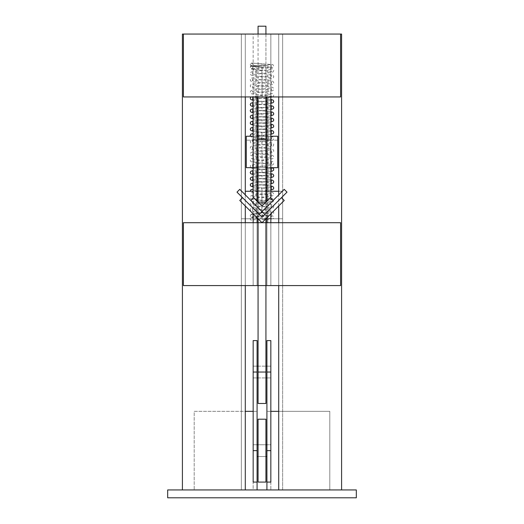 <?xml version="1.0" encoding="UTF-8"?>
<svg xmlns="http://www.w3.org/2000/svg" width="524" height="524" viewBox="0 0 524 524"><rect width="100%" height="100%" fill="white"/><g stroke="black" fill="none" stroke-linecap="round" stroke-linejoin="round"><path stroke-width="0.39" stroke-dasharray="2.62 1.97" d="M266.919 489.94L329.799 489.94L266.919 489.94L266.919 411.34L266.919 482.08L266.919 444.745L266.919 450.64L270.843 450.64L270.849 444.745L270.843 482.08M270.849 411.34L266.919 411.34L270.843 411.34L270.849 489.94L270.849 411.34L329.799 411.34L329.799 489.94L329.799 411.34L278.709 411.34M257.088 444.745L257.088 456.535L257.088 444.745L253.151 444.745L253.157 456.535L253.157 444.745L253.151 456.535L253.151 444.745L253.157 456.535L253.157 444.745L253.157 456.535L253.157 444.745L257.088 444.745L257.081 456.535L257.081 444.745L253.157 444.745L270.843 444.745L270.843 456.535L270.843 444.745L266.913 444.745L266.913 456.535L266.913 444.745L270.849 444.745L270.843 456.535L270.843 444.745L270.843 456.535L270.843 444.745L266.913 444.745M253.157 411.34L257.081 411.34L253.151 411.34L253.151 489.94L194.201 489.94L253.151 489.94L253.151 411.34L194.201 411.34L194.201 489.94L194.201 411.34L245.291 411.34M253.157 482.08L253.157 450.64L257.088 450.64L257.088 482.08L257.081 411.34L257.081 489.94M341.589 489.94L341.589 34.06L282.639 34.06L282.639 489.94L341.589 489.94L278.709 489.94L282.639 489.94L282.639 34.06L278.709 34.06L340.6 34.06L182.411 34.06L182.411 489.94L241.361 489.94L241.361 34.06L241.361 96.94L282.639 96.94L282.639 34.06L241.361 34.06L282.639 34.06L282.639 96.94L241.361 96.94L241.361 34.06L241.361 489.94L245.291 489.94L245.291 34.06L253.151 34.06L253.151 96.94L245.291 96.94L245.291 34.06L245.291 96.94L245.291 34.06L257.081 34.06L253.151 34.06L253.151 285.58L245.291 285.58L245.291 222.7L253.151 222.7L253.151 285.58L253.151 222.7L245.291 222.7L245.291 285.58L245.291 222.7M278.709 489.94L278.709 34.06L278.709 96.94L278.709 34.06L270.849 34.06L278.709 34.06L278.709 96.94L270.849 96.94L270.849 34.06L270.849 96.94L278.709 96.94M278.709 285.58L278.709 222.7L278.709 285.58L270.849 285.58L270.849 222.7L278.709 222.7L270.849 222.7L270.849 285.58L278.709 285.58L278.709 222.7M278.709 205.991L278.709 194.876M245.291 205.991L245.291 194.876M245.291 489.94L182.411 489.94M245.291 285.58L253.151 285.58L253.151 222.7M245.291 96.94L253.151 96.94M183.4 222.7L183.4 285.58L340.6 285.58L340.6 222.7L183.4 222.7M265.93 222.7L258.07 222.7L258.07 285.58L265.93 285.58L265.93 222.7L258.07 222.7L258.07 285.58L265.93 285.58L265.93 222.7M183.4 34.06L183.4 96.94L340.6 96.94L340.6 34.06M266.919 96.94L266.919 285.58L270.849 285.58L266.919 285.58L266.919 222.7M266.919 217.781L266.919 201.092M270.849 96.94L270.849 34.06L266.919 34.06L270.849 34.06L270.849 222.7M270.849 213.851L270.849 198.19M253.151 213.851L253.151 198.19M257.081 222.7L257.081 285.58L253.151 285.58L257.081 285.58L257.081 96.94M257.081 217.781L257.081 201.092M167.68 497.8L356.32 497.8L356.32 489.94L167.68 489.94L167.68 497.8M236.992 192.131L239.769 189.354L262 211.585L259.223 214.362L236.992 192.131M264.777 214.362L262 211.585L284.231 189.354L287.008 192.131L264.777 214.362M239.769 200.469L242.547 197.692L262 217.139L281.454 197.692L284.231 200.469L262 222.7L239.769 200.469M241.361 285.58L282.639 285.58L282.639 222.7L241.361 222.7L241.361 285.58L241.361 222.7L282.639 222.7L282.639 285.58L241.361 285.58M267.895 218.77L256.105 218.77L267.895 218.77L267.895 222.7L256.105 222.7L267.895 222.7L256.105 222.7L267.895 222.7L267.895 65.5L256.105 65.5L267.895 65.5M245.291 191.26L282.639 191.26L282.639 222.7L282.639 191.26L278.709 191.26M241.361 222.7L282.639 222.7L241.361 222.7L241.361 191.26L241.361 222.7M241.361 218.77L282.639 218.77L241.361 218.77M270.849 191.26L266.919 191.26M265.93 191.26L258.07 191.26M257.081 191.26L253.151 191.26M258.07 403.48L258.07 366.145L258.07 372.04L265.93 372.04L265.93 403.48M265.93 372.04L265.93 26.2L258.07 26.2L258.07 372.04M258.07 218.77L258.07 207.655M258.07 207.642L258.07 139.201L258.07 202.081L265.93 202.081L265.93 139.201L265.93 207.642M258.07 96.94L258.07 34.06M265.93 34.06L265.93 96.94M265.93 207.655L265.93 218.77M265.93 139.201L258.07 139.201M250.885 200.456L253.662 197.672L262 206.011L270.338 197.672L273.115 200.456L262 211.572L250.885 200.456M255.123 140.17L268.877 140.17L255.123 140.17L255.123 136.24L268.877 136.24L255.123 136.24M246.28 136.24L246.28 167.68L277.72 167.68L277.72 136.24L246.28 136.24M270.849 136.24L266.919 136.24M265.93 136.24L258.07 136.24M257.081 136.24L253.151 136.24M277.72 140.17L246.28 140.17L277.72 140.17M253.151 167.68L257.081 167.68M258.07 167.68L265.93 167.68M266.919 167.68L270.849 167.68M257.088 366.145L253.157 366.145L253.157 377.935L253.157 366.145L253.157 377.935L253.157 366.145L257.088 366.145L257.088 377.935L257.088 366.145M257.088 340.6L257.088 372.04L253.157 372.04L253.157 340.6M253.157 372.04L253.157 450.64M257.088 450.64L257.088 372.04M270.843 366.145L266.913 366.145L266.913 377.935L266.913 366.145L270.843 366.145L270.843 377.935L270.843 366.145M270.843 340.6L270.843 372.04L266.913 372.04L266.913 340.6M266.913 372.04L266.913 450.64M270.843 450.64L270.843 372.04M258.07 450.64L258.07 456.535L258.07 450.64M265.93 450.64L265.93 444.745L265.93 450.64M265.93 419.2L265.93 482.08L258.07 482.08L258.07 419.2L265.93 419.2M270.849 99.416L262.098 98.414L262.105 67.485L252.489 66.279L253.105 67.386L251.658 68.834L250.21 67.386L253.105 64.465L251.658 63.018L250.21 64.465L253.105 67.386L252.182 68.71L262.131 68.1L261.862 66.64L251.658 65.913L262.02 65.205L261.98 63.745L251.658 63.018M251.658 217.29L252.463 217.047L253.105 215.849L252.601 214.748L251.658 214.401L250.858 214.637L250.21 215.849L250.806 217.021L251.658 217.29L262.144 215.744L261.856 187.906L253.151 186.911M251.658 217.322A1.448 1.448 0 0 1 252.594 219.87A1.448 1.448 0 0 1 250.282 219.215A1.448 1.448 0 0 1 251.658 217.322M265.93 97.844L258.07 98.61L262.144 98.211L261.862 70.373L251.658 68.834L262.131 68.1C277.445 67.419 272.074 67.262 273.751 66.266L272.88 64.557L252.188 63.142L253.105 64.465M251.658 214.401L261.902 212.855L261.902 188.109L265.93 187.716L258.07 188.483M270.849 187.068L266.919 187.612L270.849 187.088M252.483 186.027L252.483 183.806L270.849 186.007L262.098 185.018L261.902 181.926L265.93 181.533L258.07 182.3M270.849 180.885L266.919 181.428L270.849 180.904M252.483 179.843L252.483 177.623L270.849 179.817L262.098 178.835L261.902 175.737L265.93 175.344L258.07 176.11M270.849 174.702L266.919 175.239L270.849 174.721M252.483 173.66L252.483 171.433L270.849 173.634L262.098 172.645L261.902 169.553L265.93 169.16L258.07 169.927M270.849 168.512L266.919 169.056L270.849 168.532M271.812 167.68L262.098 166.462L261.902 132.441L265.93 132.048L258.07 132.814M270.849 131.4L266.919 131.937L270.849 131.419M252.483 130.358L252.483 128.131L270.849 130.332L262.098 129.343L261.902 126.251L265.93 125.858L258.07 126.625M270.849 125.21L266.919 125.753L270.849 125.229M252.483 124.168L252.483 121.948L270.849 124.149L262.098 123.16L261.902 120.068L265.93 119.675L258.07 120.441M270.849 119.027L266.919 119.57L270.849 119.046M252.483 117.985L252.483 115.765L270.849 117.959L262.098 116.976L261.902 113.878L265.93 113.485L258.07 114.252M266.919 113.38L270.849 112.863L266.919 113.38M252.483 111.802L252.483 109.575L270.849 111.776L262.098 110.787L261.902 107.695L265.93 107.302L258.07 108.068M266.919 107.197L270.849 106.673L266.919 107.197M270.849 105.606L262.098 104.603L261.902 101.512L265.93 101.119M266.919 101.014L270.849 100.49L266.919 101.008M272.185 96.94L273.246 96.409L273.79 95.224L273.109 93.927L272.323 93.547L252.483 91.019L252.483 93.239L262.144 92.028C273.39 90.96 273.089 90.508 273.246 90.22L273.79 89.034L273.109 87.744C273.063 87.58 273.292 87.095 262.098 86.047L252.483 84.836L252.483 87.056L262.144 85.838C273.39 84.77 273.089 84.325 273.246 84.037L273.79 82.851L273.109 81.554C273.063 81.397 273.292 80.906 262.098 79.858L252.483 78.646L252.483 80.873L262.144 79.655C273.39 78.587 273.089 78.135 273.246 77.853L273.79 76.668L273.109 75.371C273.063 75.214 273.292 74.722 262.098 73.674L252.483 72.463L252.483 74.683L262.144 73.465C273.39 72.404 273.089 71.952 273.246 71.664L273.79 70.478L273.109 69.181C273.063 69.024 273.292 68.539 262.105 67.485L251.658 65.939M253.151 185.837L257.081 185.313M265.93 184.441L258.07 185.208L262.144 184.815L261.856 181.717L253.151 180.721M253.151 179.653L257.081 179.129L253.151 179.673M265.93 178.258L258.07 179.025L262.144 178.625L261.856 175.533L253.151 174.538M253.151 173.464L257.081 172.94L253.151 173.483M258.07 172.835L262.144 172.442L261.856 169.35L253.151 168.348M251.756 167.68L262.144 166.252L261.856 138.421L257.081 135.827L252.483 136.541L252.483 134.321L262.098 135.533C273.292 136.581 273.063 137.072 273.109 137.229L273.79 138.526L273.246 139.712C273.089 139.993 273.39 140.445 262.144 141.513L252.483 142.731L252.483 140.504L262.098 141.716C273.292 142.764 273.063 143.255 273.109 143.412L273.79 144.709L273.246 145.895C273.089 146.183 273.39 146.628 262.144 147.696L252.483 148.914L252.483 146.694L262.098 147.906C273.292 148.954 273.063 149.438 273.109 149.602L273.79 150.892L273.246 152.078C273.089 152.366 273.39 152.818 262.144 153.886L252.483 155.097L252.483 152.877L262.098 154.089C273.292 155.137 273.063 155.628 273.109 155.785L273.79 157.082L273.246 158.268C273.089 158.556 273.39 159.001 262.144 160.069L252.483 161.287L252.483 159.06L262.098 160.272C273.292 161.327 273.063 161.811 273.109 161.968L273.79 163.265L273.246 164.451C273.089 164.739 273.39 165.191 262.144 166.252L252.483 167.47L252.483 165.25L271.982 167.68M265.93 134.956L258.07 135.723L262.144 135.323L261.856 132.231L253.151 131.236M253.151 130.162L257.081 129.644L253.151 130.188M265.93 128.773L258.07 129.539L262.144 129.14L261.856 126.048L253.151 125.053M253.151 123.978L257.081 123.454L253.151 123.998M265.93 122.583L258.07 123.35L262.144 122.957L261.856 119.858L253.151 118.863M253.151 117.795L257.081 117.271L253.151 117.815M265.93 116.4L258.07 117.166L262.144 116.767L261.856 113.675L253.151 112.68L271.517 114.894L271.517 112.667M253.151 111.605L257.081 111.081L253.151 111.625M265.93 110.21L258.07 110.983L262.144 110.584L261.856 107.492L253.151 106.49L271.517 108.704L271.517 106.483M253.151 105.422L257.081 104.898L253.151 105.442M265.93 104.027L258.07 104.793L262.144 104.394L261.856 101.302L253.151 100.307L271.517 102.521L271.517 100.3M253.151 99.233L257.081 98.715L253.151 99.259M266.913 456.535L257.088 456.535M256.105 65.5L256.105 218.77M258.07 377.935L265.93 377.935L258.07 377.935M258.07 366.145L265.93 366.145L258.07 366.145M268.877 136.24L268.877 140.17M253.157 377.935L257.088 377.935L253.157 377.935M266.913 377.935L270.843 377.935L266.913 377.935M258.07 456.535L265.93 456.535M258.07 444.745L265.93 444.745M250.21 64.465L250.95 65.742C249.686 66.024 256.498 66.424 261.862 66.64L271.825 67.249C270.725 66.45 270.725 65.566 271.825 64.603L262.02 65.205C249.221 65.913 251.271 65.415 250.21 67.386L251.081 68.808C250.976 68.827 250.793 69.345 261.862 70.373L271.517 71.591L271.517 69.371L261.902 70.583C250.708 71.631 250.937 72.115 250.891 72.279L250.21 73.57L250.754 74.755C250.911 75.043 250.61 75.495 261.856 76.563L271.517 77.775L271.517 75.554L261.902 76.766C250.708 77.814 250.937 78.305 250.891 78.462L250.21 79.759L250.754 80.945C250.911 81.233 250.61 81.678 261.856 82.746L271.517 83.964L271.517 81.737L261.902 82.949C250.708 84.004 250.937 84.488 250.891 84.646L250.21 85.943L250.754 87.128C250.911 87.416 250.61 87.868 261.856 88.929L271.517 90.148L271.517 87.927L261.902 89.139C250.708 90.187 250.937 90.678 250.891 90.835L250.21 92.132L250.754 93.318C250.911 93.6 250.61 94.051 261.856 95.119L271.517 96.337L271.517 94.11L251.009 96.94M253.105 215.849L252.496 216.956L262.144 215.744C273.39 214.676 273.089 214.224 273.246 213.936L273.79 212.751L273.109 211.46C273.063 211.296 273.292 210.812 262.098 209.764L252.483 208.552L252.483 210.772L262.144 209.554C273.39 208.487 273.089 208.041 273.246 207.753L273.79 206.567L273.109 205.27C273.063 205.113 273.292 204.622 262.098 203.574L252.483 202.362L252.483 204.589L262.144 203.371C273.39 202.303 273.089 201.851 273.246 201.57L273.79 200.384L273.109 199.087C273.063 198.93 273.292 198.439 262.098 197.391L252.483 196.179L252.483 198.399L262.144 197.181C273.39 196.12 273.089 195.668 273.246 195.38L273.79 194.194L273.109 192.898C273.063 192.74 273.292 192.256 262.098 191.201L252.483 189.989L252.483 192.216L265.93 190.631M250.21 215.849L251.081 214.427C250.97 214.401 250.793 213.89 261.902 212.855L271.517 211.644L271.517 213.864L261.856 212.646C250.61 211.585 250.911 211.133 250.754 210.844L250.21 209.659L250.891 208.362C250.937 208.205 250.708 207.72 261.902 206.666L271.517 205.454L271.517 207.681L261.856 206.463C250.61 205.395 250.911 204.95 250.754 204.661L250.21 203.476L250.891 202.179C250.937 202.022 250.708 201.53 261.902 200.482L271.517 199.271L271.517 201.491L261.856 200.279C250.61 199.212 250.911 198.76 250.754 198.472L250.21 197.286L250.891 195.996C250.937 195.832 250.708 195.347 261.902 194.299L271.517 193.087L271.517 195.308L251.625 192.76L250.217 191.26M271.517 186.898L271.517 189.125L253.151 186.924M253.151 185.856L257.081 185.319M271.517 180.714L271.517 182.935L253.151 180.741M271.517 174.525L271.517 176.752L253.151 174.551M258.07 172.841L265.93 172.069M271.517 168.342L271.517 170.562L253.151 168.368M250.924 167.68L250.38 167.064L250.354 165.708L251.677 164.687L271.517 162.158L271.517 164.379L261.856 163.161C250.61 162.093 250.911 161.647 250.754 161.359L250.21 160.174L250.891 158.877C250.937 158.72 250.708 158.228 261.902 157.18L271.517 155.969L271.517 158.196L261.856 156.977C250.61 155.91 250.911 155.458 250.754 155.176L250.21 153.99L250.891 152.694C250.937 152.536 250.708 152.045 261.902 150.997L271.517 149.785L271.517 152.006L261.856 150.788C250.61 149.726 250.911 149.275 250.754 148.986L250.21 147.801L250.891 146.504C250.937 146.347 250.708 145.862 261.902 144.807L271.517 143.596L271.517 145.823L261.856 144.604C250.61 143.537 250.911 143.091 250.754 142.803L250.21 141.618L250.891 140.321C250.937 140.163 250.708 139.672 261.902 138.624L271.517 137.412L271.517 139.633L251.625 137.085L250.439 136.24M271.517 131.229L271.517 133.45L253.151 131.249M271.517 125.04L271.517 127.267L253.151 125.066M271.517 118.856L271.517 121.077L253.151 118.883M270.849 105.586L252.483 103.392L252.483 105.612M258.07 101.885L265.93 101.112M270.849 99.403L252.483 97.202L252.483 99.429M252.601 214.748L272.86 215.934L273.738 217.683C271.884 218.632 277.812 218.783 262.007 219.484L252.594 219.87M250.806 217.021C252.463 217.558 249.45 217.401 261.987 218.023L271.825 218.626C270.731 217.827 270.731 216.949 271.825 215.993L262.007 216.595C249.548 217.205 252.444 217.06 250.813 217.598M257.081 188.588L253.151 189.099M270.849 190.016L266.919 190.526M257.081 182.404L253.151 182.909M270.849 183.832L266.919 184.337M257.081 176.215L253.151 176.726M270.849 177.643L266.919 178.153M257.081 170.031L253.151 170.542M270.849 171.459L266.919 171.97M257.081 132.913L253.151 133.423M270.849 134.347L266.919 134.851M257.081 126.729L253.151 127.24M270.849 128.157L266.919 128.668M257.081 120.546L253.151 121.051M270.849 121.974L266.919 122.478M257.081 114.356L253.151 114.867M270.849 115.784L266.919 116.295M257.081 108.173L253.151 108.684M270.849 109.601L266.919 110.112M257.081 101.983L253.151 102.494M270.849 103.418L266.919 103.922M270.849 97.228L266.919 97.739"/><path stroke-width="0.79" d="M270.843 411.34L278.709 411.34M266.919 489.94L266.913 372.04L270.843 372.04L270.843 450.64L266.913 450.64M245.291 411.34L253.157 411.34M257.088 450.64L253.157 450.64L253.157 372.04L257.088 372.04L257.081 489.94M341.589 489.94L341.589 34.06L182.411 34.06L182.411 489.94M278.709 489.94L278.709 285.58M278.709 222.7L278.709 205.991M278.709 194.876L278.709 96.94M245.291 489.94L245.291 285.58M245.291 222.7L245.291 205.991M245.291 194.876L245.291 96.94M258.07 372.04L258.07 403.48L265.93 403.48L265.93 372.04L258.07 372.04L258.07 285.58L183.4 285.58L183.4 222.7L258.07 222.7L258.07 218.77M340.6 222.7L258.07 222.7L258.07 285.58L340.6 285.58L340.6 222.7M340.6 34.06L340.6 96.94L183.4 96.94L183.4 34.06M266.919 222.7L266.919 217.781M266.919 201.092L266.919 96.94M270.849 222.7L270.849 213.851M270.849 198.19L270.849 96.94M253.151 222.7L253.151 213.851M253.151 198.19L253.151 96.94M257.081 222.7L257.081 217.781M257.081 201.092L257.081 96.94M356.32 497.8L167.68 497.8L167.68 489.94L356.32 489.94L356.32 497.8M236.992 192.131L239.769 189.354L262 211.585L284.231 189.354L287.008 192.131L264.777 214.362L262 211.585L259.223 214.362L236.992 192.131M242.547 197.692L239.769 200.469L262 222.7L284.231 200.469L281.454 197.692L262 217.139L242.547 197.692M265.93 218.77L265.93 372.04M278.709 191.26L270.849 191.26M266.919 191.26L265.93 191.26M258.07 191.26L257.081 191.26M253.151 191.26L245.291 191.26M265.93 96.94L265.93 202.081L258.07 202.081L258.07 96.94M258.07 34.06L258.07 26.2L265.93 26.2L265.93 34.06M265.93 139.201L258.07 139.201M253.662 197.672L250.885 200.456L262 211.572L273.115 200.456L270.338 197.672L262 206.011L253.662 197.672M253.151 167.68L246.28 167.68L246.28 136.24L253.151 136.24M270.849 167.68L277.72 167.68L277.72 136.24L270.849 136.24M266.919 136.24L265.93 136.24M258.07 136.24L257.081 136.24M257.081 167.68L258.07 167.68M265.93 167.68L266.919 167.68M253.157 450.64L253.157 482.08L257.088 482.08M257.088 372.04L257.088 340.6L253.157 340.6L253.157 372.04M266.913 482.08L270.843 482.08L270.843 450.64M270.843 372.04L270.843 340.6L266.913 340.6L266.913 372.04M265.93 419.2L258.07 419.2L258.07 482.08L265.93 482.08L265.93 419.2M265.93 187.716L266.919 187.612L265.93 187.716M270.849 187.088L270.849 186.02L272.323 186.334L273.109 186.714L273.79 188.011L273.246 189.197L270.849 190.016M265.93 181.533L266.919 181.428L265.93 181.533M270.849 180.904L270.849 179.837L272.323 180.151L273.109 180.531L273.79 181.821L273.246 183.007L270.849 183.832M265.93 175.344L266.919 175.239L265.93 175.344M270.849 174.721L270.849 173.647L272.323 173.961L273.109 174.341L273.79 175.638L273.246 176.824L270.849 177.643M265.93 169.16L266.919 169.056L265.93 169.16M270.849 168.532L271.812 167.68M265.93 132.048L266.919 131.943L265.93 132.041M270.849 131.419L270.849 130.345L272.323 130.666L273.109 131.039L273.79 132.336L273.246 133.522L270.849 134.347M265.93 125.858L266.919 125.753L265.93 125.858M270.849 125.229L270.849 124.162L272.323 124.476L273.109 124.856L273.79 126.153L273.246 127.339L270.849 128.157M265.93 119.675L266.919 119.57L265.93 119.675M270.849 119.046L270.849 117.979L272.323 118.293L273.109 118.673L273.79 119.963L273.246 121.149L270.849 121.974M265.93 113.485L266.919 113.38L265.93 113.485M271.386 112.752L270.849 112.843L270.849 111.789L272.323 112.103L273.109 112.483L273.79 113.78L273.246 114.966L270.849 115.784M265.93 107.302L266.919 107.197L265.93 107.302M271.386 106.569L270.849 106.654L270.849 105.606M265.93 101.119L266.919 101.014L265.93 101.112M271.386 100.379L270.849 100.47L270.849 99.416M253.151 186.911L253.151 185.837M257.081 185.313L258.07 185.208L257.081 185.319M253.151 180.721L253.151 179.653L252.614 179.758M257.081 179.129L258.07 179.025L257.081 179.129M253.151 174.538L253.151 173.464L252.614 173.575M258.07 172.841L257.081 172.946L258.07 172.835M253.151 168.348L251.756 167.68M257.081 135.827L258.07 135.723L257.081 135.827M253.151 131.236L253.151 130.162M257.081 129.644L258.07 129.539L257.081 129.644M253.151 125.053L253.151 123.978L252.614 124.09M257.081 123.454L258.07 123.35L257.081 123.461M253.151 118.863L253.151 117.795L252.614 117.9M257.081 117.271L258.07 117.166L257.081 117.271M253.151 108.684L250.891 109.392L250.21 110.688L250.754 111.874L251.625 112.346L253.151 112.693L253.151 111.605L252.614 111.717M257.081 111.081L258.07 110.977L257.081 111.088M253.151 102.494L250.891 103.208L250.21 104.499L250.754 105.684L251.625 106.156L253.151 106.51L253.151 105.422M257.081 104.898L258.07 104.793L257.081 104.898M251.009 96.94L250.21 98.316L250.754 99.501L253.151 100.32L253.151 99.233M257.081 98.715L258.07 98.61L257.081 98.715M257.088 377.935L258.07 377.935M265.93 377.935L266.913 377.935M257.088 366.145L258.07 366.145M265.93 366.145L266.913 366.145M257.088 456.535L258.07 456.535M265.93 456.535L266.913 456.535M257.088 444.745L258.07 444.745M265.93 444.745L266.913 444.745M270.849 187.068L271.386 186.983M252.614 185.948L253.151 185.856M270.849 180.885L271.386 180.8M270.849 174.702L271.386 174.61M270.849 168.512L271.386 168.427M270.849 131.4L271.386 131.308M252.614 130.273L253.151 130.188M270.849 125.21L271.386 125.125M270.849 119.027L271.386 118.941M252.614 105.527L253.151 105.442M252.614 99.344L253.151 99.259M258.07 188.483L257.081 188.588M253.151 189.099L250.891 189.806L250.217 191.26M266.919 190.526L265.93 190.631M258.07 182.3L257.081 182.404M253.151 182.909L250.891 183.623L250.21 184.92L250.754 186.105L253.151 186.924M266.919 184.337L265.93 184.441M258.07 176.11L257.081 176.215M253.151 176.726L250.891 177.433L250.21 178.73L250.754 179.915L253.151 180.741M266.919 178.153L265.93 178.258M258.07 169.927L257.081 170.031M253.151 170.542L250.891 171.25L250.21 172.547L250.754 173.732L253.151 174.551M271.982 167.68L273.646 168.807L273.62 170.156L272.375 171.112L270.849 171.459M266.919 171.97L265.93 172.069M250.924 167.68L253.151 168.368M258.07 132.814L257.081 132.913M253.151 133.423L250.891 134.137L250.21 135.428L250.439 136.24M266.919 134.851L265.93 134.956M258.07 126.625L257.081 126.729M253.151 127.24L250.891 127.948L250.21 129.245L250.754 130.43L253.151 131.249M266.919 128.668L265.93 128.773M258.07 120.441L257.081 120.546M253.151 121.051L250.891 121.765L250.21 123.061L250.754 124.247L253.151 125.066M266.919 122.478L265.93 122.583M258.07 114.252L257.081 114.356M253.151 114.867L250.891 115.575L250.21 116.872L250.754 118.057L253.151 118.883M266.919 116.295L265.93 116.4M258.07 108.068L257.081 108.173M270.849 105.586L273.109 106.3L273.79 107.597L273.246 108.782L270.849 109.601M266.919 110.112L265.93 110.21M258.07 101.885L257.081 101.983M270.849 99.403L273.109 100.11L273.79 101.407L273.246 102.593L270.849 103.418M266.919 103.922L265.93 104.027M272.185 96.94L270.849 97.228M266.919 97.739L265.93 97.844"/></g></svg>
